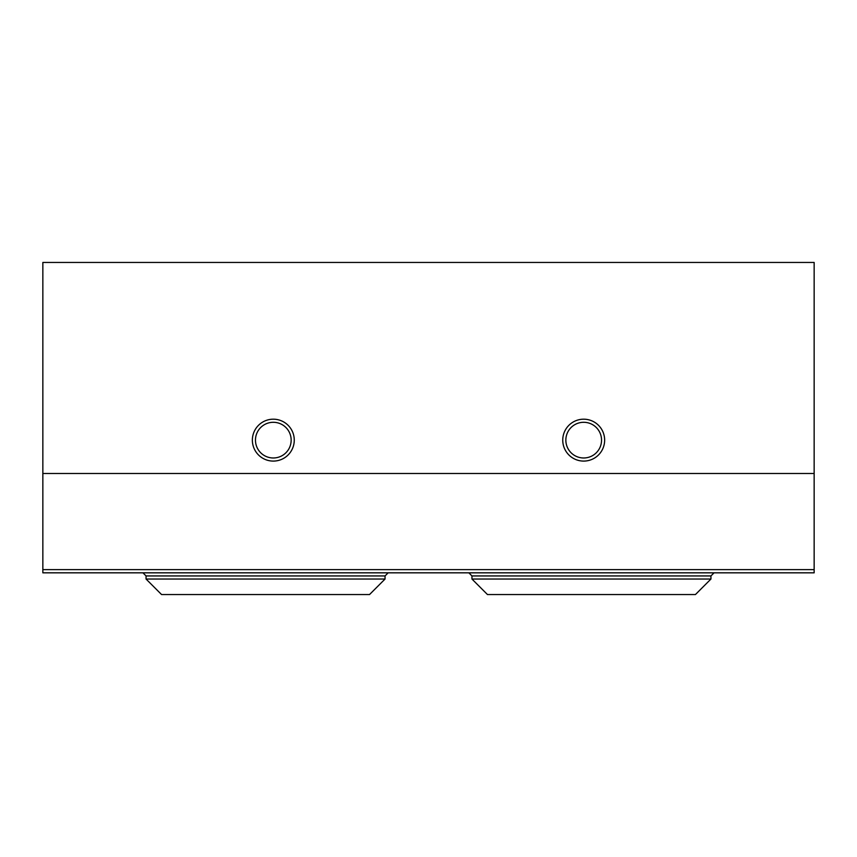 <?xml version="1.0" encoding="UTF-8"?>
<svg xmlns="http://www.w3.org/2000/svg" width="857" height="857" viewBox="0 0 857 857"><rect width="100%" height="100%" fill="white"/><g stroke="black" fill="none" stroke-linecap="round" stroke-linejoin="round"><path stroke-width="1.29" d="M814.15 569.616L814.15 262.446L42.85 262.446L42.85 572.83L814.15 572.83L814.15 569.616L42.85 569.616M294.262 440.144A20.954 20.954 0 0 1 262.831 458.281A20.954 20.954 0 0 1 262.831 421.998A20.954 20.954 0 0 1 294.262 440.144M604.646 440.144A20.954 20.954 0 0 1 573.215 458.281A20.954 20.954 0 0 1 573.215 421.998A20.954 20.954 0 0 1 604.646 440.144M710.946 579.032L471.95 579.032L487.472 594.554L695.434 594.554L710.946 579.032L710.946 575.936L714.052 572.83M468.854 572.83L471.95 575.936L710.946 575.936M471.95 579.032L471.95 575.936M385.05 579.032L146.054 579.032L161.566 594.554L369.528 594.554L385.05 579.032L385.05 575.936L388.146 572.83M142.948 572.83L146.054 575.936L385.05 575.936M146.054 579.032L146.054 575.936M601.539 440.144A17.847 17.847 0 0 1 574.768 455.592A17.847 17.847 0 0 1 574.768 424.686A17.847 17.847 0 0 1 601.539 440.144M291.155 440.144A17.847 17.847 0 0 1 264.385 455.592A17.847 17.847 0 0 1 264.385 424.686A17.847 17.847 0 0 1 291.155 440.144M814.15 473.503L42.85 473.503"/></g></svg>
